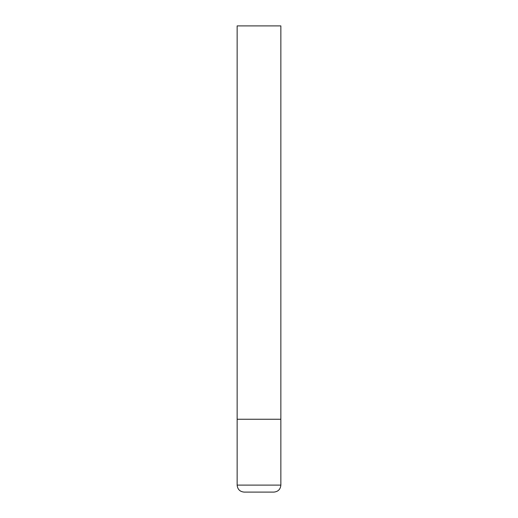 <?xml version="1.0" encoding="UTF-8"?>
<svg xmlns="http://www.w3.org/2000/svg" width="518" height="518" viewBox="0 0 518 518"><rect width="100%" height="100%" fill="white"/><g stroke="black" fill="none" stroke-linecap="round" stroke-linejoin="round"><path stroke-width="0.78" d="M237.147 485.107L280.853 485.107L280.853 419.256L237.147 419.256L280.853 419.256L280.853 25.9L237.147 25.9L237.147 485.107C237.561 489.355 239.892 491.686 244.14 492.1L259 492.1L244.14 492.1M280.853 485.107C280.439 489.355 278.108 491.686 273.86 492.1L259 492.1"/></g></svg>
